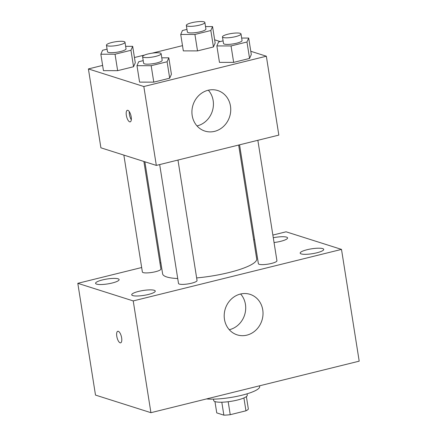 <?xml version="1.0" encoding="UTF-8"?>
<svg xmlns="http://www.w3.org/2000/svg" width="437" height="437" viewBox="0 0 437 437"><rect width="100%" height="100%" fill="white"/><g stroke="black" fill="none" stroke-linecap="round" stroke-linejoin="round"><path stroke-width="0.66" d="M243.917 397.949L245.955 410.807L230.239 414.697A16.164 3.349 -9 0 1 223.859 415.15L216.752 412.894L214.955 401.565M245.955 410.807A16.164 3.349 -9 0 0 248.363 409.087L246.381 396.583M247.058 393.819L247.271 395.179A17.01 3.523 171 0 1 231.026 401.324A17.01 3.523 171 0 1 213.677 400.505L213.458 399.139M228.185 401.723L230.239 414.697M221.81 402.209L223.859 415.15M206.521 398.932A30.617 6.342 -9 0 0 240.437 395.583A30.617 6.342 -9 0 0 259.671 386.477L259.567 385.805M272.863 235.068L286.077 231.801L341.499 249.401L359.198 361.159L150.923 412.686L95.501 395.086L77.802 283.323L141.664 267.526M148.345 294.478A11.919 2.469 -9 0 0 155.261 291.075A11.919 2.469 -9 0 0 143.101 290.501A11.919 2.469 -9 0 0 131.717 294.8A11.919 2.469 -9 0 0 148.345 294.478M316.803 252.805A11.919 2.469 -9 0 0 323.719 249.396A11.919 2.469 -9 0 0 311.559 248.822A11.919 2.469 -9 0 0 300.175 253.127A11.919 2.469 -9 0 0 316.803 252.805M274.043 242.524A11.919 2.469 -9 0 0 280.663 241.328A11.919 2.469 -9 0 0 287.584 237.925A11.919 2.469 -9 0 0 273.283 237.728M112.205 283.007A11.919 2.469 -9 0 0 119.126 279.598A11.919 2.469 -9 0 0 106.967 279.024A11.919 2.469 -9 0 0 95.577 283.329A11.919 2.469 -9 0 0 112.205 283.007M341.499 249.401L133.225 300.924L150.923 412.686M240.355 294.063A21.26 19.223 -72.4 0 1 250.046 294.341A21.26 19.223 -72.4 0 1 261.927 320.425A21.26 19.223 -72.4 0 1 237.176 334.868A21.26 19.223 -72.4 0 1 224.263 314.05A21.26 19.223 -72.4 0 1 240.355 294.063M240.623 293.997A21.26 19.223 -72.4 0 1 244.616 314.924A21.26 19.223 -72.4 0 1 229.283 329.716M159.958 262.998L160.865 262.779M253.662 239.82L254.569 239.596M133.225 300.924L77.802 283.323M120.639 342.837A5.954 2.223 76.1 0 1 120.126 342.81A5.954 2.223 76.1 0 1 116.903 336.938A5.954 2.223 76.1 0 1 117.777 331.279A5.954 2.223 76.1 0 1 121.366 336.523A5.954 2.223 76.1 0 1 120.639 342.837A5.954 2.223 76.1 0 1 120.12 342.81A5.954 2.223 76.1 0 1 116.908 336.938A5.954 2.223 76.1 0 1 117.782 331.279M159.68 164.58L178.504 283.449A9.39 1.945 -9 0 0 191.603 283.198A9.39 1.945 -9 0 0 197.049 280.51L177.974 160.057M123.857 155.102L142.369 271.972A9.39 1.945 -9 0 0 151.945 272.426A9.39 1.945 -9 0 0 160.914 269.039L143.877 161.461M239.558 144.822L258.382 263.686A9.39 1.945 -9 0 0 259.207 264.309A9.39 1.945 -9 0 0 271.481 263.435A9.39 1.945 -9 0 0 276.932 260.752L257.852 140.293M144.865 161.772L162.613 273.813A47.628 9.865 -9 0 0 177.728 278.533M196.645 277.927A47.628 9.865 -9 0 0 256.688 258.912L238.651 145.04M250.789 51.276L266.341 56.215L278.833 135.104L156.32 165.41L100.898 147.81L88.405 68.926L102.619 65.408M134.449 57.531L144.784 54.975M152.016 53.188L182.497 45.645M161.777 57.81L168.813 57.815L171.413 74.252L169.693 78.201L153.78 82.134L139.583 82.123L136.983 65.692L138.704 61.743L143.21 60.628M205.521 26.575L212.557 26.581L215.157 43.012L213.436 46.961L197.519 50.9L183.327 50.889L180.727 34.452L182.447 30.503L186.954 29.388M266.341 56.215L143.828 86.526L88.405 68.926M214.649 39.8L220.232 41.57M125.643 46.333L132.679 46.338L135.279 62.775L133.558 66.724L117.64 70.663L103.449 70.652L100.843 54.215L102.569 50.266L107.076 49.152M241.661 38.046L248.691 38.052L251.297 54.488L249.571 58.438L233.658 62.376L219.467 62.365L216.861 45.929L218.582 41.979L223.094 40.865M143.828 86.526L156.32 165.41M230.474 106.076A21.26 19.223 -72.4 0 1 204.898 131.078A21.26 19.223 -72.4 0 1 193.012 104.995A21.26 19.223 -72.4 0 1 217.768 90.546A21.26 19.223 -72.4 0 1 230.474 106.076M129.68 121.836A5.954 2.223 76.1 0 1 126.462 115.963A5.954 2.223 76.1 0 1 127.342 110.304A5.954 2.223 76.1 0 1 130.931 115.548A5.954 2.223 76.1 0 1 130.199 121.857A5.954 2.223 76.1 0 1 129.68 121.836M131.313 119.743A5.954 2.223 76.1 0 1 129.314 111.659M208.345 90.208A21.26 19.223 -72.4 0 1 213.158 100.581A21.26 19.223 -72.4 0 1 197.005 125.922M248.691 38.052L246.971 42.001L231.053 45.94L216.861 45.929M222.46 36.883L223.504 43.46A9.39 1.945 -9 0 0 233.079 43.913A9.39 1.945 -9 0 0 242.049 40.521L241.011 33.949A9.39 1.945 -9 0 0 240.192 33.327A9.39 1.945 -9 0 0 229.633 33.818A9.39 1.945 -9 0 0 222.46 36.883A9.39 1.945 -9 0 0 232.042 37.336A9.39 1.945 -9 0 0 241.011 33.949M251.297 54.488L249.571 58.438L233.658 62.376L219.467 62.365M246.971 42.001L249.571 58.438M231.053 45.94L233.658 62.376M168.813 57.815L167.092 61.764L151.175 65.703L136.983 65.692M142.582 56.646L143.626 63.223A9.39 1.945 -9 0 0 153.201 63.676A9.39 1.945 -9 0 0 162.171 60.284L161.127 53.707A9.39 1.945 -9 0 0 160.308 53.085A9.39 1.945 -9 0 0 149.749 53.582A9.39 1.945 -9 0 0 142.582 56.646A9.39 1.945 -9 0 0 152.158 57.1A9.39 1.945 -9 0 0 161.127 53.707M171.413 74.252L169.693 78.201L153.78 82.134L139.583 82.123M167.092 61.764L169.693 78.201M151.175 65.703L153.78 82.134M212.557 26.581L210.831 30.524L194.918 34.463L180.727 34.452M186.326 25.412L187.369 31.983A9.39 1.945 -9 0 0 196.945 32.436A9.39 1.945 -9 0 0 205.914 29.044L204.871 22.473A9.39 1.945 -9 0 0 204.052 21.85A9.39 1.945 -9 0 0 193.493 22.342A9.39 1.945 -9 0 0 186.326 25.412A9.39 1.945 -9 0 0 195.902 25.865A9.39 1.945 -9 0 0 204.871 22.473M215.157 43.012L213.436 46.961L197.519 50.9L183.327 50.889M210.836 30.524L213.436 46.961M194.918 34.463L197.519 50.9M132.679 46.338L130.953 50.288L115.04 54.226L100.843 54.215M106.448 45.175L107.486 51.746A9.39 1.945 -9 0 0 117.067 52.2A9.39 1.945 -9 0 0 126.036 48.807L124.993 42.236A9.39 1.945 -9 0 0 124.174 41.613A9.39 1.945 -9 0 0 113.615 42.105A9.39 1.945 -9 0 0 106.448 45.175A9.39 1.945 -9 0 0 116.024 45.623A9.39 1.945 -9 0 0 124.993 42.236M135.279 62.775L133.558 66.724L117.64 70.663L103.449 70.652M130.953 50.288L133.558 66.724M115.04 54.226L117.64 70.663"/></g></svg>
